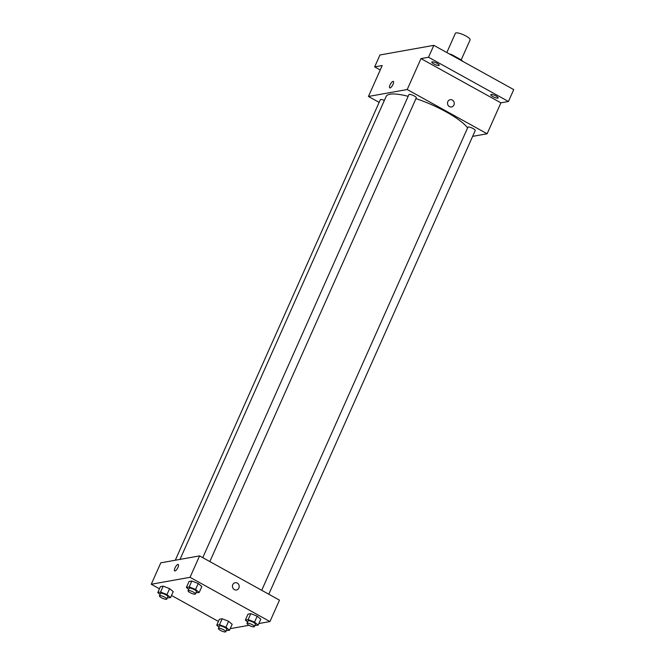 <?xml version="1.0" encoding="UTF-8"?>
<svg xmlns="http://www.w3.org/2000/svg" width="665" height="665" viewBox="0 0 665 665"><rect width="100%" height="100%" fill="white"/><g stroke="black" fill="none" stroke-linecap="round" stroke-linejoin="round"><path stroke-width="1" d="M461.194 59.875L470.105 39.875A8.055 1.953 -156 0 0 465.974 36.018A8.055 1.953 -156 0 0 455.384 33.325L446.822 52.543M451.809 55.303L452.034 54.796A10.399 2.527 -156 0 0 449.191 53.857M452.034 54.796L461.377 59.975A10.399 2.527 -156 0 1 462.499 61.23M461.153 60.482L461.377 59.975M380.239 69.958L374.669 66.882L379.964 54.979L433.829 45.345L513.737 89.6L508.442 101.496L500.903 102.842L420.995 58.595L428.534 57.248L433.829 45.345M374.669 66.882L382.209 65.527L368.435 96.467L407.221 89.526L420.995 58.595M393.015 84.405A3.691 1.205 119 0 1 389.748 87.896A3.691 1.205 119 0 1 390.48 84.081A3.691 1.205 119 0 1 393.323 81.438A3.691 1.205 119 0 1 393.015 84.405M432.175 61.828A4.032 0.981 24 0 1 436.531 63.075A4.032 0.981 24 0 1 439.191 65.311A4.032 0.981 24 0 1 438.834 65.519A4.032 0.981 24 0 1 434.486 64.272A4.032 0.981 24 0 1 431.826 62.036A4.032 0.981 24 0 1 432.175 61.828M491.136 94.472A4.032 0.981 24 0 1 495.483 95.718A4.032 0.981 24 0 1 498.143 97.955A4.032 0.981 24 0 1 497.794 98.162A4.032 0.981 24 0 1 493.438 96.915A4.032 0.981 24 0 1 490.778 94.679A4.032 0.981 24 0 1 491.136 94.472M428.534 57.248L508.442 101.496M407.221 89.526L487.129 133.773L500.903 102.842M487.129 133.773L472.64 136.367M467.62 127.838A45.644 11.089 -156 0 0 446.099 111.845A45.644 11.089 -156 0 0 415.949 98.636M408.16 96.325A45.644 11.089 -156 0 0 386.082 96.55L180.016 559.39M379.133 102.385L368.435 96.467M209.841 561.576L416.29 97.871A4.032 0.981 -156 0 0 414.228 95.951A4.032 0.981 -156 0 0 408.933 94.596L202.767 557.661M384.353 100.44A4.032 0.981 -156 0 0 380.322 99.717L175.286 560.238M261.719 590.304L467.886 127.248A4.032 0.981 24 0 1 471.967 127.988A4.032 0.981 24 0 1 475.242 130.523L268.793 594.219M449.424 106.591A3.691 3.375 -100.1 0 1 450.23 99.692A3.691 3.375 -100.1 0 1 454.203 102.726A3.691 3.375 -100.1 0 1 449.424 106.591M450.23 99.692A3.691 3.375 -100.1 0 1 454.195 102.726A3.691 3.375 -100.1 0 1 451.527 106.957M389.748 87.896A3.691 1.205 119 0 1 390.48 84.081A3.691 1.205 119 0 1 393.331 81.438M159.467 588.791L151.263 584.244L160.797 562.831L199.575 555.89L279.483 600.146L269.948 621.559L258.843 623.546M151.263 584.244L190.04 577.311L199.575 555.89M177.962 567.428A3.691 1.205 119 0 1 174.696 570.919A3.691 1.205 119 0 1 175.427 567.104A3.691 1.205 119 0 1 178.27 564.46A3.691 1.205 119 0 1 177.962 567.428M219.384 619.265L222.185 618.766L228.577 621.285L232.176 624.302L228.577 621.285L222.185 618.766L219.384 619.265L216.74 625.216L219.533 624.718L225.925 627.228L229.525 630.245L226.275 630.57M189.043 581.501L191.844 581.002L198.237 583.521L201.828 586.538L198.237 583.521L191.844 581.002L189.043 581.501L186.391 587.453L189.192 586.954L195.585 589.464L199.184 592.482L195.934 592.806M249.084 625.291L231.171 628.492L230.472 628.109M218.419 621.434L171.52 595.466M190.04 577.311L269.948 621.559M160.431 586.621L163.233 586.123L169.625 588.633L173.216 591.651L169.625 588.633L163.233 586.123L160.431 586.621L157.78 592.573L160.581 592.066L166.973 594.585L170.572 597.602L167.322 597.926M247.995 614.152L250.796 613.654L257.189 616.164L260.788 619.182L257.189 616.164L250.796 613.654L247.995 614.152L245.352 620.096L248.145 619.597L254.537 622.116L258.136 625.133L254.886 625.457M234.371 589.622A3.691 3.375 -100.1 0 1 235.177 582.715A3.691 3.375 -100.1 0 1 239.142 585.757A3.691 3.375 -100.1 0 1 234.371 589.622M235.177 582.715A3.691 3.375 -100.1 0 1 239.142 585.757A3.691 3.375 -100.1 0 1 236.474 589.98M174.696 570.919A3.691 1.205 119 0 1 175.427 567.104A3.691 1.205 119 0 1 178.27 564.46M247.613 621.999L245.352 620.096M254.363 626.63L255.418 624.252A4.032 0.981 -156 0 0 253.357 622.324A4.032 0.981 -156 0 0 248.062 620.977L247.006 623.354A4.032 0.981 -156 0 0 250.281 625.89A4.032 0.981 -156 0 0 254.363 626.63A4.032 0.981 -156 0 0 252.301 624.709A4.032 0.981 -156 0 0 247.006 623.354M248.145 619.597L250.796 613.654M254.537 622.116L257.189 616.164M258.136 625.133L260.788 619.182M219.001 627.112L216.74 625.216M225.751 631.75L226.807 629.373A4.032 0.981 -156 0 0 224.745 627.444A4.032 0.981 -156 0 0 219.45 626.098L218.394 628.475A4.032 0.981 -156 0 0 221.669 631.002A4.032 0.981 -156 0 0 225.751 631.75A4.032 0.981 -156 0 0 223.689 629.822A4.032 0.981 -156 0 0 218.394 628.475M219.533 624.718L222.185 618.766M225.925 627.228L228.577 621.285M229.525 630.245L232.176 624.302M188.652 589.348L186.391 587.453M195.41 593.986L196.466 591.609A4.032 0.981 -156 0 0 194.404 589.68A4.032 0.981 -156 0 0 189.109 588.334L188.045 590.711A4.032 0.981 -156 0 0 191.329 593.238A4.032 0.981 -156 0 0 195.41 593.986A4.032 0.981 -156 0 0 193.34 592.058A4.032 0.981 -156 0 0 188.045 590.711M189.192 586.954L191.844 581.002M195.585 589.464L198.237 583.521M199.184 592.482L201.828 586.538M160.041 594.468L157.78 592.573M166.799 599.107L167.854 596.721A4.032 0.981 -156 0 0 165.793 594.801A4.032 0.981 -156 0 0 160.498 593.446L159.434 595.823A4.032 0.981 -156 0 0 162.717 598.359A4.032 0.981 -156 0 0 166.799 599.107A4.032 0.981 -156 0 0 164.729 597.178A4.032 0.981 -156 0 0 159.434 595.823M160.581 592.066L163.233 586.123M166.973 594.585L169.625 588.633M170.572 597.602L173.216 591.651"/></g></svg>
